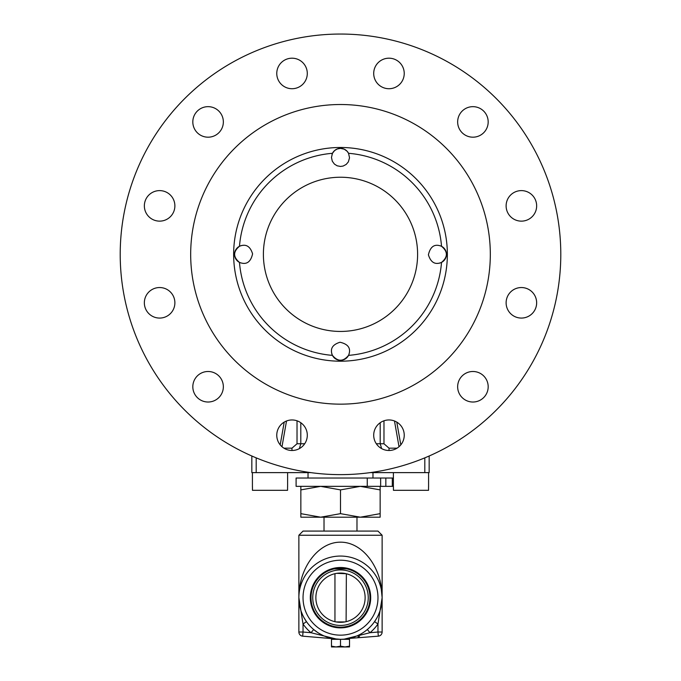 <?xml version="1.0" encoding="UTF-8"?>
<svg xmlns="http://www.w3.org/2000/svg" width="681" height="681" viewBox="0 0 681 681"><rect width="100%" height="100%" fill="white"/><g stroke="black" fill="none" stroke-linecap="round" stroke-linejoin="round"><path stroke-width="1.02" d="M243.951 245.313A9.032 9.032 0 0 0 239.474 262.389C233.021 257.026 233.021 251.655 239.474 246.292C245.832 243.619 250.208 246.147 252.591 253.868C250.659 262.296 246.292 265.139 239.474 262.389A9.032 9.032 0 0 0 240.402 262.798M437.049 263.368A9.032 9.032 0 0 0 441.526 246.292C447.979 251.655 447.979 257.026 441.526 262.389C435.168 265.062 430.792 262.534 428.409 254.813C430.341 246.386 434.708 243.543 441.526 246.292A101.35 101.35 0 0 0 348.553 153.31A9.032 9.032 0 0 0 332.447 153.31L334.626 150.552L337.257 148.977L340.5 148.381L344.237 149.19L347.08 151.216L348.553 153.31L349.523 157.796L348.34 161.899L346.195 164.427L343.13 166.053L340.5 166.445L337.138 165.798L334.414 164.087L332.302 161.218L331.468 157.481L332.447 153.31A9.032 9.032 0 0 0 332.039 154.246M441.526 246.292A9.032 9.032 0 0 0 440.598 245.884M340.5 177.239A77.098 77.098 0 0 0 273.728 292.89A77.098 77.098 0 0 0 407.272 292.89A77.098 77.098 0 0 0 340.5 177.239A77.098 77.098 0 0 0 273.728 292.89A77.098 77.098 0 0 0 407.272 292.89A77.098 77.098 0 0 0 340.5 177.239M239.474 262.389A101.35 101.35 0 0 0 332.447 355.371C329.783 349.004 332.302 344.629 340.023 342.245C348.459 344.177 351.294 348.553 348.553 355.371A101.35 101.35 0 0 0 441.526 262.389M332.447 153.31A101.35 101.35 0 0 0 239.474 246.292M331.477 350.885A9.032 9.032 0 0 0 348.553 355.371C343.181 361.824 337.819 361.824 332.447 355.371M348.553 355.371A9.032 9.032 0 0 0 348.961 354.435M340.5 147.479A106.866 106.866 0 0 1 433.048 307.769A106.866 106.866 0 0 1 247.952 307.769A106.866 106.866 0 0 1 340.5 147.479M194.868 379.121A15.263 15.263 0 0 1 221.299 379.121A15.263 15.263 0 0 1 208.088 402.02A15.263 15.263 0 0 1 194.868 379.121M151.982 289.587A15.263 15.263 0 0 1 174.881 302.807A15.263 15.263 0 0 1 151.982 316.027A15.263 15.263 0 0 1 151.982 289.587M159.618 190.612A15.263 15.263 0 0 1 172.838 213.502A15.263 15.263 0 0 1 146.398 213.502A15.263 15.263 0 0 1 159.618 190.612M215.715 108.705A15.263 15.263 0 0 1 215.715 135.144A15.263 15.263 0 0 1 192.817 121.925A15.263 15.263 0 0 1 215.715 108.705M305.25 65.827A15.263 15.263 0 0 1 292.03 88.717A15.263 15.263 0 0 1 278.81 65.827A15.263 15.263 0 0 1 305.25 65.827M404.233 73.454A15.263 15.263 0 0 1 381.334 86.674A15.263 15.263 0 0 1 381.334 60.234A15.263 15.263 0 0 1 404.233 73.454M486.132 129.56A15.263 15.263 0 0 1 459.701 129.56A15.263 15.263 0 0 1 472.912 106.662A15.263 15.263 0 0 1 486.132 129.56M529.018 219.095A15.263 15.263 0 0 1 506.119 205.875A15.263 15.263 0 0 1 529.018 192.655A15.263 15.263 0 0 1 529.018 219.095M521.382 318.07A15.263 15.263 0 0 1 508.162 295.179A15.263 15.263 0 0 1 534.602 295.179A15.263 15.263 0 0 1 521.382 318.07M465.285 399.977A15.263 15.263 0 0 1 465.285 373.537A15.263 15.263 0 0 1 488.183 386.757A15.263 15.263 0 0 1 465.285 399.977M375.75 442.854A15.263 15.263 0 0 1 388.97 419.956A15.263 15.263 0 0 1 402.19 442.854A15.263 15.263 0 0 1 375.75 442.854M276.767 435.227A15.263 15.263 0 0 1 299.666 422.007A15.263 15.263 0 0 1 299.666 448.447A15.263 15.263 0 0 1 276.767 435.227M194.868 129.56A15.263 15.263 0 0 1 200.452 108.705A15.263 15.263 0 0 1 221.299 114.289M375.75 65.827A15.263 15.263 0 0 1 402.19 65.827A15.263 15.263 0 0 1 388.97 88.717A15.263 15.263 0 0 1 375.75 65.827M529.018 289.587A15.263 15.263 0 0 1 529.018 316.027A15.263 15.263 0 0 1 506.119 302.807A15.263 15.263 0 0 1 529.018 289.587M397.049 448.175L389.038 448.175L389.038 450.49M389.038 448.175L383.973 443.765L380.194 443.765L381.649 448.617M304.679 443.765L300.806 443.765L299.351 448.617L300.806 443.765L297.027 443.765L291.962 448.175L283.951 448.175L291.962 448.175L291.962 450.49M284.207 422.118L280.197 444.863M400.803 444.863L396.793 422.118M251.834 455.998L251.834 472.623L256.192 472.623L256.192 457.862M424.808 457.862L424.808 472.623L429.166 472.623L429.166 455.998M424.808 472.623L370.2 472.623M340.5 104.516A149.82 149.82 0 0 1 470.248 329.246A149.82 149.82 0 0 1 210.752 329.246A149.82 149.82 0 0 1 340.5 104.516M340.5 34.05A220.286 220.286 0 0 1 531.274 364.488A220.286 220.286 0 0 1 149.726 364.488A220.286 220.286 0 0 1 340.5 34.05M310.8 472.623L256.192 472.623M334.065 568.201L346.935 568.201M356.98 531.078L356.98 517.194M324.02 517.194L324.02 531.078M393.397 478.028L296.099 478.028L296.099 486.353L393.397 486.353M300.849 513.653L300.849 517.194L320.674 517.194L300.849 513.653L300.849 489.894L320.674 486.353L340.5 489.894L360.326 486.353L380.151 489.894L380.151 486.353M300.849 486.353L300.849 489.894M315.652 517.194L365.348 517.194M360.326 517.194L380.151 517.194L380.151 513.653L360.326 517.194L340.5 513.653L320.674 517.194M340.5 513.653L340.5 489.894M380.151 513.653L380.151 489.894M346.05 626.648L346.05 627.354L346.748 627.218M346.076 627.354L335.129 627.388M334.839 627.337L334.95 626.648L334.252 626.503L335.086 626.673M304.109 617.905L306.441 621.625L303.036 624.017A45.789 45.789 0 0 0 311.004 632.717L303.036 632.019L302.67 636.165L340.44 639.314M340.56 639.314L344.16 639.161L369.996 632.717A45.789 45.789 0 0 0 377.964 624.017L374.559 621.625L376.891 617.905M365.28 631.142L363.705 632.249M361.637 633.551L360.07 634.428M359.628 634.666L357.874 635.518M352.596 637.518L350.323 638.14M349.038 638.438L378.33 636.165L377.964 632.019L382.126 632.019L382.126 597.688L380.398 609.555M379.675 611.776L378.432 614.849M306.441 621.625L303.786 617.309M302.619 614.952L301.394 611.972M299.7 605.962L299.342 603.962M313.686 629.533L317.755 632.555L313.686 629.533L311.004 632.717L336.874 639.161L330.677 638.14M322.871 635.399L320.002 633.917L322.871 635.399M332.124 638.463L334.252 638.846M367.314 629.533L369.996 632.717L377.964 632.019L377.964 624.017L382.126 597.688C382.296 567.988 362.777 541.965 340.5 542.178C318.223 541.965 298.704 567.988 298.874 597.688L298.874 597.705A41.626 41.626 0 0 0 361.313 633.739A41.626 41.626 0 0 0 361.313 561.638A41.626 41.626 0 0 0 298.874 597.688L303.011 623.941M301.717 612.823L302.568 614.849M381.241 606.243L381.351 605.724M381.837 602.642L382.126 598.267M351.617 637.808L352.077 637.68M377.964 531.078L303.036 531.078L298.874 535.24L382.126 535.24L377.964 531.078M381.283 589.346L382.126 597.688L382.126 535.24M310.315 597.688A30.185 30.185 0 0 1 355.593 571.546A30.185 30.185 0 0 1 355.593 623.83A30.185 30.185 0 0 1 310.315 597.688M299.291 606.448L298.874 597.688L298.874 632.019A4.163 4.163 0 0 0 302.67 636.165M359.5 636.446L358.078 636.82M352.911 637.961L346.748 638.889M378.33 636.165A4.163 4.163 0 0 0 382.126 632.019M312.749 597.688A27.751 27.751 0 0 1 354.375 573.657A27.751 27.751 0 0 1 354.375 621.719A27.751 27.751 0 0 1 312.749 597.688M311.013 597.688A29.487 29.487 0 0 0 355.244 623.226A29.487 29.487 0 0 0 355.244 572.151A29.487 29.487 0 0 0 311.013 597.688M334.95 568.729L334.405 568.839L334.95 568.201M335.861 626.809L336.516 626.903M340.449 627.175L341.368 627.167M344.816 626.86L346.748 626.503M346.748 568.873L334.252 568.873M315.865 597.688A24.635 24.635 0 0 1 352.818 576.356A24.635 24.635 0 0 1 352.818 619.02A24.635 24.635 0 0 1 315.865 597.688M346.101 573.7L336.729 573.351M334.95 621.685L334.95 573.691L334.507 573.794L336.005 573.47M346.101 621.676L346.365 573.768M344.841 621.932L336.133 621.932M331.477 646.141L331.477 639.314L349.523 639.314L349.523 646.141L345.012 646.95L340.5 646.141L335.988 646.95L331.477 646.141L331.477 646.95L349.523 646.95L349.523 646.141M340.5 646.141L340.5 639.314M393.439 486.838L393.439 490.311L428.545 490.311L428.545 486.838M252.455 486.838L252.455 490.311L287.561 490.311L287.561 486.838M120.214 254.336A220.286 220.286 0 0 0 450.643 445.119A220.286 220.286 0 0 0 450.643 63.563A220.286 220.286 0 0 0 120.214 254.336M383.973 443.765L383.973 420.798M380.194 422.731L380.194 443.765L376.321 443.765M394.486 420.994L399.015 446.71M297.027 420.798L297.027 443.765M300.806 443.765L300.806 422.731M281.985 446.71L286.514 420.994M392.307 486.353L392.307 478.028M385.838 486.353L385.838 478.028M380.645 486.353L380.645 478.028M367.263 486.353L367.263 478.028M298.874 597.603L298.874 597.714A41.626 41.626 0 0 0 361.313 633.739A41.626 41.626 0 0 0 361.313 561.638A41.626 41.626 0 0 0 298.874 597.688L298.874 535.24M303.036 597.688A37.464 37.464 0 0 1 359.236 565.239A37.464 37.464 0 0 1 359.236 630.138A37.464 37.464 0 0 1 303.036 597.688M298.874 632.019L303.036 632.019L303.036 624.017M308.025 472.623L308.025 478.028M372.975 472.623L372.975 478.028M346.05 568.729L346.05 568.201M393.397 472.623L393.397 486.838M428.587 472.623L428.587 486.838M252.413 472.623L252.413 486.838M287.603 472.623L287.603 486.838"/></g></svg>
